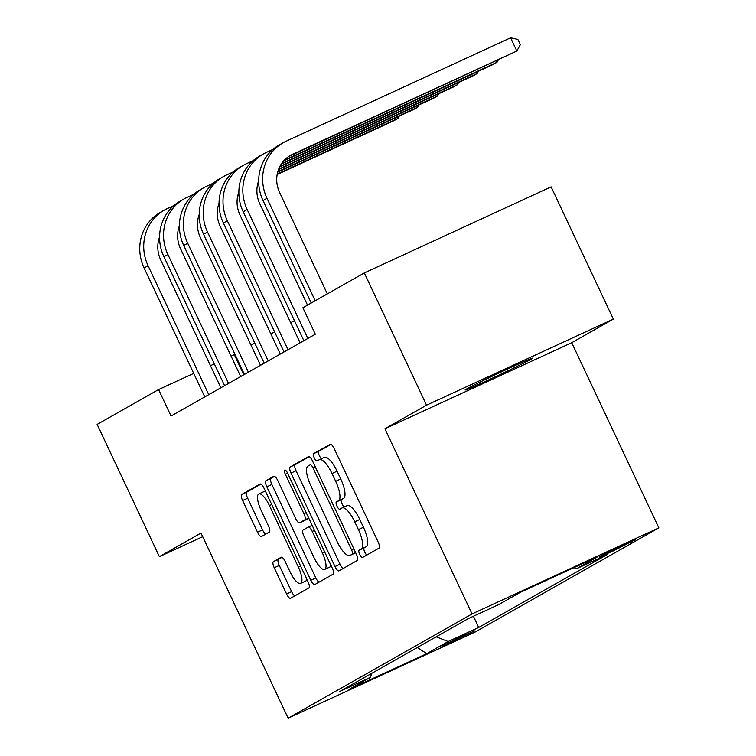 <?xml version="1.0" encoding="UTF-8"?>
<svg xmlns="http://www.w3.org/2000/svg" width="756" height="756" viewBox="0 0 756 756"><rect width="100%" height="100%" fill="white"/><g stroke="black" fill="none" stroke-linecap="round" stroke-linejoin="round"><path stroke-width="1.13" d="M359.724 554.488A4.016 1.247 -114.7 0 0 362.493 557.522A4.016 1.247 -114.7 0 0 362.521 557.512L379.058 548.138A5.736 1.786 -114.7 0 0 378.17 542.061L334.19 448.591A5.736 1.786 -114.7 0 0 330.23 444.263A5.736 1.786 -114.7 0 0 330.192 444.282L313.655 453.657A4.016 1.247 -114.7 0 0 314.279 457.909A4.016 1.247 -114.7 0 0 317.047 460.943A4.016 1.247 -114.7 0 0 317.076 460.933L319.212 459.714A18.371 5.708 -114.7 0 1 319.353 459.648A18.371 5.708 -114.7 0 1 332.016 473.511L335.683 481.298A18.371 5.708 -114.7 0 1 338.518 500.737L336.382 501.946A4.016 1.247 -114.7 0 0 336.996 506.199A4.016 1.247 -114.7 0 0 339.775 509.232A4.016 1.247 -114.7 0 0 339.803 509.223L341.939 508.004A18.371 5.708 -114.7 0 1 342.071 507.938A18.371 5.708 -114.7 0 1 354.734 521.801L358.401 529.587A18.371 5.708 -114.7 0 1 361.245 549.026L359.1 550.236A4.016 1.247 -114.7 0 0 359.724 554.488M342.213 507.881L346.985 505.679A18.371 5.708 -114.7 0 1 347.117 505.613A18.371 5.708 -114.7 0 1 359.79 519.476L363.456 527.263A18.371 5.708 -114.7 0 1 366.291 546.701L364.146 547.911A4.016 1.247 -114.7 0 0 364.77 552.163A4.016 1.247 -114.7 0 0 366.858 555.046M331.005 444.358L318.701 451.332A4.016 1.247 -114.7 0 0 319.325 455.584A4.016 1.247 -114.7 0 0 321.64 458.59M319.486 459.591L324.267 457.389A18.371 5.708 -114.7 0 1 324.4 457.323A18.371 5.708 -114.7 0 1 337.063 471.186L340.729 478.973A18.371 5.708 -114.7 0 1 343.564 498.412L341.428 499.622A4.016 1.247 -114.7 0 0 342.052 503.874A4.016 1.247 -114.7 0 0 344.367 506.879M531.251 359.166A37.431 0.936 154.8 0 0 532.81 358.117A37.431 0.936 154.8 0 0 503.883 370.714A37.431 0.936 154.8 0 0 466.632 388.943A37.431 0.936 154.8 0 0 465.072 389.992A37.431 0.936 154.8 0 0 494.008 377.395A37.431 0.936 154.8 0 0 531.251 359.166M474.995 630.769L461.302 636.543L441.901 646.182L474.995 630.769M273.351 561.689A5.736 1.786 -114.7 0 0 274.239 567.765L286.581 593.989A5.736 1.786 -114.7 0 0 290.54 598.317A5.736 1.786 -114.7 0 0 290.578 598.298L308.949 587.885A5.736 1.786 -114.7 0 0 308.061 581.808L264.08 488.348A5.736 1.786 -114.7 0 0 260.121 484.02A5.736 1.786 -114.7 0 0 260.073 484.038L241.712 494.452A5.736 1.786 -114.7 0 0 242.6 500.519L257.503 532.196A5.736 1.786 -114.7 0 0 261.463 536.533L269.363 532.054A5.736 1.786 -114.7 0 0 268.475 525.978L261.085 510.272A15.356 4.772 -114.7 0 1 258.826 493.961A15.356 4.772 -114.7 0 1 269.41 505.547L298.365 567.076A15.356 4.772 -114.7 0 1 300.623 583.386A15.356 4.772 -114.7 0 1 290.039 571.801L285.21 561.547A5.736 1.786 -114.7 0 0 281.251 557.21L273.351 561.689L278.406 559.364A5.736 1.786 -114.7 0 0 279.285 565.441L291.627 591.664A5.736 1.786 -114.7 0 0 294.812 595.898M200.992 533.056L159.374 556.652L97.146 424.399L158.58 389.567L171.036 416.017L315.318 334.209L302.873 307.758L364.316 272.925L426.545 405.169L384.927 428.765L472.046 613.919L288.121 718.2L200.992 533.056M334.984 566.546A5.736 1.786 -114.7 0 0 338.943 570.875A5.736 1.786 -114.7 0 0 338.981 570.856L357.352 560.442A5.736 1.786 -114.7 0 0 356.463 554.365L312.483 460.905A5.736 1.786 -114.7 0 0 308.524 456.577A5.736 1.786 -114.7 0 0 308.476 456.596L290.115 467.01A5.736 1.786 -114.7 0 0 291.003 473.076L334.984 566.546L340.03 564.222A5.736 1.786 -114.7 0 0 343.215 568.455M333.15 574.163L314.779 584.577A5.736 1.786 -114.7 0 1 314.742 584.596A5.736 1.786 -114.7 0 1 310.782 580.268L266.802 486.798A5.736 1.786 -114.7 0 1 265.914 480.731L273.776 476.271A5.736 1.786 -114.7 0 1 273.814 476.252A5.736 1.786 -114.7 0 1 277.773 480.58L295.605 518.484A5.736 1.786 -114.7 0 0 299.565 522.821A5.736 1.786 -114.7 0 0 299.612 522.793L304.819 519.845A5.736 1.786 -114.7 0 0 303.94 513.768L285.371 474.305A4.016 1.247 -114.7 0 1 284.776 470.034A4.016 1.247 -114.7 0 1 287.545 473.067L332.262 568.087A5.736 1.786 -114.7 0 1 333.15 574.163M603.486 554.535L599.243 557.021L613.258 550.916L635.541 539.604L603.486 554.535M472.046 613.919L658.854 527.858L474.929 632.148L288.121 718.2M473.417 616.244L478.69 627.461L607.125 554.639L576.582 568.71L597.987 556.577L520.232 592.392L498.828 604.535L468.285 618.606L339.85 691.419L370.393 677.348L371.744 673.341M478.69 627.461L448.147 641.532L426.743 653.666L348.988 689.481L370.393 677.348M384.927 428.765L571.734 342.714L613.352 319.117L426.545 405.169M613.352 319.117L551.124 186.864L364.316 272.925M159.374 556.652L202.712 536.684M571.734 342.714L658.854 527.858M234.955 354.318L231.09 356.161M214.345 363.882L210.461 365.668M193.706 373.388L158.58 389.567M294.415 320.61L290.682 322.717M274.589 331.846L270.856 333.963M254.772 343.082L251.039 345.199M243.772 374.768L234.313 354.677M576.582 568.71L573.917 567.662M436.155 636.817L448.147 641.532M426.743 653.666L417.274 647.523M309.298 456.671L295.161 464.685A5.736 1.786 -114.7 0 0 296.05 470.752L340.03 564.222M352.211 554.148A4.016 1.247 -114.7 0 0 351.597 549.895L312.984 467.851A4.016 1.247 -114.7 0 0 310.215 464.817A4.016 1.247 -114.7 0 0 310.187 464.836L307.928 466.112A18.371 5.708 -114.7 0 0 310.773 485.55L337.157 541.627A18.371 5.708 -114.7 0 0 349.83 555.49A18.371 5.708 -114.7 0 0 349.962 555.424L355.622 552.579M354.734 553.222A18.371 5.708 -114.7 0 0 354.876 553.165A18.371 5.708 -114.7 0 0 355.008 553.099L349.962 555.424M355.679 552.712L355.008 553.099M274.589 476.346L270.96 478.406A5.736 1.786 -114.7 0 0 271.848 484.473L315.828 577.943A5.736 1.786 -114.7 0 0 319.013 582.177M304.573 520.506A5.736 1.786 -114.7 0 0 304.621 520.497A5.736 1.786 -114.7 0 0 304.659 520.468L308.76 518.143M314.118 557.815A15.356 4.772 -114.7 0 0 324.702 569.41A15.356 4.772 -114.7 0 0 322.443 553.099L312.247 531.421A5.736 1.786 -114.7 0 0 308.287 527.093A5.736 1.786 -114.7 0 0 308.24 527.112L303.033 530.069A5.736 1.786 -114.7 0 0 303.921 536.136L314.118 557.815M324.702 569.41L329.758 567.076A15.356 4.772 -114.7 0 0 330.92 565.252M282.026 557.314L278.406 559.364M300.623 583.386L305.679 581.062A15.356 4.772 -114.7 0 0 306.841 579.238M265.687 491.769A15.356 4.772 -114.7 0 0 263.872 491.636L258.826 493.961M260.896 484.114L246.758 492.128A5.736 1.786 -114.7 0 0 247.647 498.195L262.549 529.871A5.736 1.786 -114.7 0 0 265.734 534.105M288.499 156.634L516.83 51.021L510.612 37.8L286.184 141.183A43.857 41.675 60.4 0 0 283.226 142.704A43.857 41.675 60.4 0 0 266.991 198.299L315.205 300.765M283.226 142.704L279.257 144.954A43.857 41.675 60.4 0 0 263.022 200.548L311.245 303.014M327.329 293.895L279.616 192.487A29.238 27.783 -119.6 0 1 290.436 155.424A29.238 27.783 -119.6 0 1 292.411 154.404L516.83 51.021L520.336 44.708L517.851 39.416L510.612 37.8M272.954 149.386L266.367 152.419A43.857 41.675 60.4 0 0 263.4 153.94A43.857 41.675 60.4 0 0 247.174 209.535L307.834 338.452M263.4 153.94L259.44 156.19A43.857 41.675 60.4 0 0 243.205 211.784L303.865 340.701M307.512 305.131L259.79 203.723A29.238 27.783 -119.6 0 1 258.675 180.797M283.576 161L493.044 64.506L497.013 62.266L496.361 60.877M284.237 160.281L497.013 62.266L498.27 59.998M253.137 160.622L246.55 163.655A43.857 41.675 60.4 0 0 243.583 165.177A43.857 41.675 60.4 0 0 227.348 220.78L288.017 349.688M243.583 165.177L239.624 167.426A43.857 41.675 60.4 0 0 223.389 223.02L284.048 351.937M300.132 342.818L239.973 214.959A29.238 27.783 -119.6 0 1 238.858 192.033M281.147 164.232L473.228 75.751L477.187 73.502L476.535 72.113M281.553 163.627L477.187 73.502L478.444 71.234M233.32 171.858L226.724 174.891A43.857 41.675 60.4 0 0 223.767 176.413A43.857 41.675 60.4 0 0 207.531 232.016L268.191 360.924M223.767 176.413L219.798 178.662A43.857 41.675 60.4 0 0 203.562 234.256L264.231 363.173M280.315 354.054L220.157 226.195A29.238 27.783 -119.6 0 1 219.032 203.269M279.559 167.067L453.411 86.987L457.371 84.738L456.719 83.349M279.833 166.528L457.371 84.738L458.627 82.47M213.494 183.094L206.908 186.137A43.857 41.675 60.4 0 0 203.94 187.649A43.857 41.675 60.4 0 0 187.715 243.252L248.374 372.16M203.94 187.649L199.981 189.898A43.857 41.675 60.4 0 0 183.746 245.502L244.405 374.409M260.499 365.29L200.331 237.431A29.238 27.783 -119.6 0 1 199.215 214.506M278.444 169.694L433.585 98.223L437.554 95.974L436.902 94.585M278.643 169.183L437.554 95.974L438.811 93.706M193.678 194.33L187.091 197.373A43.857 41.675 60.4 0 0 184.124 198.885A43.857 41.675 60.4 0 0 167.889 254.488L228.548 383.405M184.124 198.885L180.164 201.134A43.857 41.675 60.4 0 0 163.929 256.738L224.589 385.645M240.673 376.526L180.514 248.677A29.238 27.783 -119.6 0 1 179.399 225.742M277.669 172.151L413.768 109.459L417.728 107.21L417.076 105.831M277.802 171.669L417.728 107.21L418.985 104.942M173.861 205.575L167.265 208.609A43.857 41.675 60.4 0 0 164.307 210.13A43.857 41.675 60.4 0 0 148.072 265.725L208.732 394.641M164.307 210.13L160.338 212.37A43.857 41.675 60.4 0 0 144.103 267.974L204.772 396.891M220.856 387.762L160.697 259.913A29.238 27.783 -119.6 0 1 159.573 236.978M257.853 183.387L258.713 182.999M277.159 174.494L393.952 120.695L397.911 118.446L397.259 117.067M257.985 182.905L258.694 182.583M277.244 174.041L397.911 118.446L399.168 116.188M630.976 541.409L631.298 542.09M366.291 546.701L361.245 549.026M363.456 527.263L358.401 529.587M359.79 519.476L354.734 521.801M341.428 499.622L336.382 501.946M343.564 498.412L338.518 500.737M340.729 478.973L335.683 481.298M337.063 471.186L332.016 473.511M318.701 451.332L313.655 453.657M364.146 547.911L359.1 550.236M296.05 470.752L291.003 473.076M295.161 464.685L290.115 467.01M353.865 548.847L351.597 549.895M315.261 466.802L312.984 467.851M315.828 577.943L310.782 580.268M271.848 484.473L266.802 486.798M270.96 478.406L265.914 480.731M304.659 520.468L299.612 522.793M308.713 518.049L304.819 519.845M306.208 512.719L303.94 513.768M287.639 473.256L285.371 474.305M324.711 552.05L322.443 553.099M314.515 530.372L312.247 531.421M312.133 525.316L308.325 527.074L312.133 525.316M300.633 566.036L298.365 567.076M271.678 504.507L269.41 505.547M262.549 529.871L257.503 532.196M247.647 498.195L242.6 500.519M246.758 492.128L241.712 494.452M291.627 591.664L286.581 593.989M279.285 565.441L274.239 567.765M266.991 198.299L263.022 200.548M292.411 154.404L288.556 156.596M247.174 209.535L243.205 211.784M227.348 220.78L223.389 223.02M207.531 232.016L203.562 234.256M187.715 243.252L183.746 245.502M167.889 254.488L163.929 256.738M148.072 265.725L144.103 267.974M347.117 505.613L342.071 507.938M324.4 457.323L319.353 459.648M354.876 553.165L349.83 555.49M304.621 520.497L299.565 522.821"/></g></svg>
